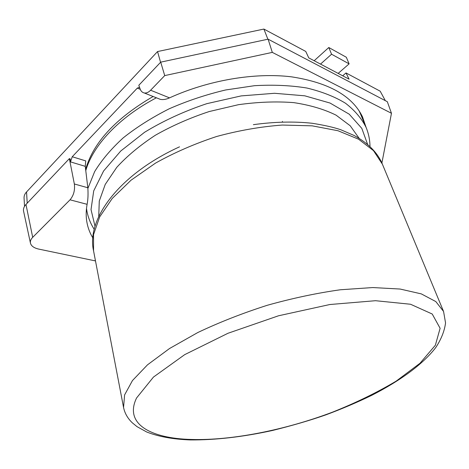 <?xml version="1.0" encoding="UTF-8"?>
<svg xmlns="http://www.w3.org/2000/svg" width="469" height="469" viewBox="0 0 469 469"><rect width="100%" height="100%" fill="white"/><g stroke="black" fill="none" stroke-linecap="round" stroke-linejoin="round"><path stroke-width="0.7" d="M272.307 52.387L164.725 75.597L160.709 62.148L268.104 39.173L272.307 52.387L391.463 113.281L387.33 101.714L268.104 39.173M381.889 163.013L391.463 113.281M385.336 100.671L380.189 91.191L346.016 72.935L342.704 75.808M95.483 260.905L94.779 260.782L95.359 260.26M70.039 199.817C73.674 195.462 75.11 190.179 74.348 183.977L87.832 187.758C88.26 194.195 88.02 199.712 87.105 204.32L70.039 199.817L32.695 237.332C30.837 239.243 30.086 241.154 30.438 243.077C31.189 246.014 33.973 248.025 38.786 249.103L94.779 260.782M30.438 243.077L23.561 211.114C23.145 208.869 23.948 206.653 25.977 204.466L69.365 158.633L70.203 158.891L70.479 161.881L72.232 156.752L85.721 160.89L85.258 166.337L70.479 161.881M92.874 237.976C89.643 232.683 87.568 226.908 86.654 220.653C85.909 215.459 86.062 210.018 87.105 204.32M74.348 183.977L69.365 158.633M140.272 89.321L137.282 88.125L139.516 87.246M137.282 88.125L72.232 156.752M87.832 187.758L85.258 166.337M24.535 206.342L24.06 197.982C23.983 195.778 24.816 193.773 26.551 191.956L27.208 203.159M160.562 62.301L157.549 51.555L26.551 191.956M157.549 51.555L263.895 29.066L267.881 39.22M263.895 29.066L305.747 51.426L308.743 57.875L349.071 79.167L346.016 72.935M282.444 121.371L282.373 121.999M160.709 62.148L138.812 85.276L140.096 88.876C140.888 91.179 142.318 92.557 144.388 93.014C146.592 93.196 148.667 92.27 150.608 90.224L164.725 75.597M366.084 127.41L362.525 116.904C352.371 95.893 328.646 82.532 291.355 76.816C254.808 72.384 208.512 80.129 169.532 97.869C166.237 99.381 163.177 99.879 160.357 99.375L144.388 93.014M338.161 73.41L349.112 63.854L346.321 57.247L328.798 47.51L314.16 60.741M320.526 64.101L331.554 54.222L328.798 47.51M349.112 63.854L331.554 54.222M85.774 170.61C92.909 145.636 118.563 117.649 156.394 97.798M359.066 110.778L360.45 113.815L359.107 110.836M86.46 208.74L86.941 211.238L86.495 208.453M87.902 188.386L94.638 171.636C101.597 160.181 111.118 148.931 123.2 137.88C136.655 127.169 152.02 117.461 169.303 108.749C187.395 100.835 206.184 94.574 225.671 89.966L254.503 85.692C273.292 84.619 290.751 85.393 306.878 88.025C321.922 91.637 334.796 96.708 345.495 103.239C354.804 110.444 361.681 118.522 366.119 127.48L360.45 113.815M95.037 226.322L91.027 209.608L93.712 190.877L103.602 170.98L120.744 151.018L144.575 132.281C163.423 120.785 184.176 111.247 206.817 103.667L241.166 95.905L274.541 93.29L304.75 95.811L330.047 103.045L349.253 114.207L361.81 128.371L367.661 144.528M98.736 216.514L99.281 201.037L105.232 184.423L116.746 167.363C127.111 156.001 139.991 145.29 155.38 135.23C171.971 125.815 189.904 117.924 209.186 111.552L238.434 104.693C257.956 101.966 276.405 101.275 293.782 102.629C310.12 105.103 324.22 109.283 336.085 115.163L350.202 125.756L359.178 138.378M123.558 407.467C124.766 413.312 127.72 418.465 132.428 422.915L137.024 426.655L146.744 432.013C158.557 436.645 173.061 439.289 190.244 439.934C215.529 440.098 242.954 436.944 272.53 430.466C292.586 425.494 310.39 420.283 325.943 414.836C341.971 408.862 357.267 402.343 371.829 395.279C400.116 380.775 422.897 364.272 435.701 347.623C441.235 339.269 444.512 331.026 445.55 322.895L443.563 311.457L435.801 301.561L421.303 293.887L400.116 289.045L372.767 287.556L340.353 289.766C316.716 293.09 292.363 298.261 267.307 305.272C242.526 313.21 219.351 322.297 197.783 332.539L169.508 348.537L147.495 364.835L132.475 380.541L124.596 394.927L123.558 407.467L93.56 250.851L93.542 234.617L99.674 216.918L112.22 198.475L131.039 180.202L155.538 163.101C174.345 152.589 194.723 143.713 216.666 136.485C238.967 130.441 260.858 126.63 282.35 125.053L312.213 125.844L337.991 130.74L358.615 139.234L373.476 150.631L382.399 164.191C377.668 152.777 368.235 143.203 354.083 135.471L340.811 129.749C333.699 127.316 324.12 125.153 312.067 123.259C293.993 121.307 274.429 121.776 253.371 124.672M332.298 412.239C285.387 429.921 232.126 440.672 191.34 439.465C150.766 438.451 123.875 424.017 136.579 397.97L153.469 377.064L184.722 354.628L227.998 333.266L278.516 315.784L329.854 304.522L375.534 300.705L410.551 304.252L432.225 314.019L440.11 328.288L435.361 345.248L419.984 363.276L396.246 381.074C377.094 392.5 355.778 402.889 332.298 412.239M25.977 204.466L32.695 237.332M150.608 90.224L169.532 97.869M85.622 169.332C93.343 142.494 115.843 118.217 153.123 96.491M370 146.621C369.935 140.026 368.64 133.647 366.119 127.48M86.941 211.238C88.231 217.774 90.658 223.813 94.234 229.359M93.56 250.851C86.278 219.697 118.17 174.802 179.521 146.832M443.563 311.457L382.399 164.191M139.223 87.164L139.533 87.293M86.466 219.181L86.654 220.653M361.863 115.556L362.525 116.904"/></g></svg>
